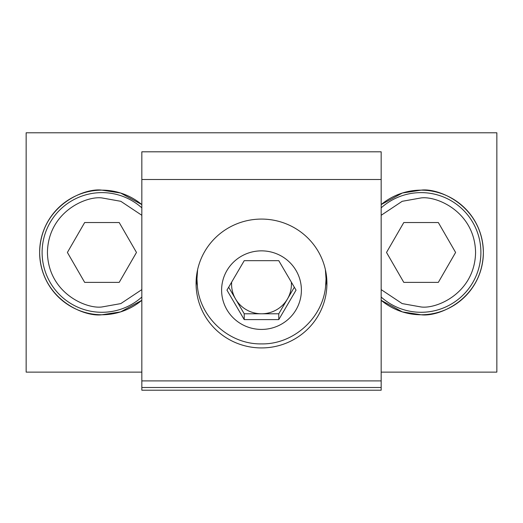 <?xml version="1.0" encoding="UTF-8"?>
<svg xmlns="http://www.w3.org/2000/svg" width="523" height="523" viewBox="0 0 523 523"><rect width="100%" height="100%" fill="white"/><g stroke="black" fill="none" stroke-linecap="round" stroke-linejoin="round"><path stroke-width="0.78" d="M326.705 278.308A65.421 64.427 0 0 1 325.718 285.414M197.282 285.414A65.421 64.427 0 0 1 196.295 278.308M326.921 283.505A65.421 64.427 0 0 1 261.5 347.926A65.421 64.427 0 0 1 196.079 283.505A65.421 64.427 0 0 1 261.5 219.078A65.421 64.427 0 0 1 326.921 283.505M141.831 179.507L141.831 380.894L381.169 380.894L381.169 179.507L141.831 179.507L141.831 151.801L381.169 151.801L381.169 179.507M141.831 380.894L141.831 390.217L381.169 390.217L381.169 380.894M141.831 387.504L381.169 387.504M101.939 312.29A59.838 59.838 0 0 0 141.831 297.051A59.838 59.838 0 0 1 42.108 252.452A59.838 59.838 0 0 1 141.831 207.853A59.838 59.838 0 0 0 101.939 192.621M67.395 252.452L84.667 222.536L119.211 222.536L136.483 252.452L119.211 282.374L84.667 282.374L67.395 252.452M421.061 190.15L402.396 193.007L381.169 204.591A62.309 62.309 0 0 1 421.061 190.15C439.287 187.639 482.52 206.337 483.37 252.452C482.52 298.574 439.287 317.265 421.061 314.761A62.309 62.309 0 0 0 483.37 252.452A62.309 62.309 0 0 0 421.061 190.15M381.169 300.32L402.396 311.904L421.061 314.761A62.309 62.309 0 0 1 381.169 300.32M101.939 190.15C83.713 187.639 40.48 206.337 39.63 252.452C40.48 298.574 83.713 317.265 101.939 314.761L120.604 311.904L141.831 300.32A62.309 62.309 0 0 1 39.63 252.452A62.309 62.309 0 0 1 101.939 190.15L120.604 193.007L141.831 204.591A62.309 62.309 0 0 0 101.939 190.15M381.169 372.121L496.85 372.121L496.85 132.783L26.15 132.783L26.15 372.121L141.831 372.121M326.045 278.537L326.045 273.111A64.545 63.564 180 0 0 326.045 272.986M197.609 269.665L196.955 278.877L197.452 286.924C200.642 318.455 229.754 344.546 261.5 343.892C293.285 344.533 322.338 318.455 325.548 286.924L326.045 278.877L325.391 269.665M231.669 282.1A29.916 29.465 180 0 0 235.592 299.051A29.916 29.465 180 0 0 261.5 313.787L244.228 313.787L228.662 287.232M301.392 290.141A39.892 39.284 180 0 0 261.5 250.857A39.892 39.284 180 0 0 221.608 290.141A39.892 39.284 180 0 0 261.5 329.425A39.892 39.284 180 0 0 301.392 290.141M278.772 319.605L244.228 319.605L226.956 290.141L244.228 260.676L278.772 260.676L296.044 290.141L278.772 319.605L278.772 313.787L261.5 313.787A29.916 29.465 180 0 0 287.408 299.051L278.772 313.787M244.228 313.787L244.228 319.605M294.338 287.232L287.408 299.051A29.916 29.465 180 0 0 291.331 282.1M196.955 272.986A64.545 63.564 180 0 0 196.955 273.111L196.955 278.537M381.169 207.853A59.838 59.838 0 0 1 480.892 252.452A59.838 59.838 0 0 1 381.169 297.051M386.517 252.452L403.789 222.536L438.333 222.536L455.605 252.452L438.333 282.374L403.789 282.374L386.517 252.452M141.831 289.611L120.82 303.595L101.939 306.968C85.994 309.158 48.168 292.808 47.423 252.452C48.168 212.103 85.994 195.746 101.939 197.936L120.82 201.309L141.831 215.293M381.169 215.293L402.18 201.309L421.061 197.936C437.006 195.746 474.832 212.103 475.577 252.452C474.832 292.808 437.006 309.158 421.061 306.968L402.18 303.595L381.169 289.611M421.061 192.621A59.838 59.838 0 0 1 480.892 252.452A59.838 59.838 0 0 1 421.061 312.29"/></g></svg>
